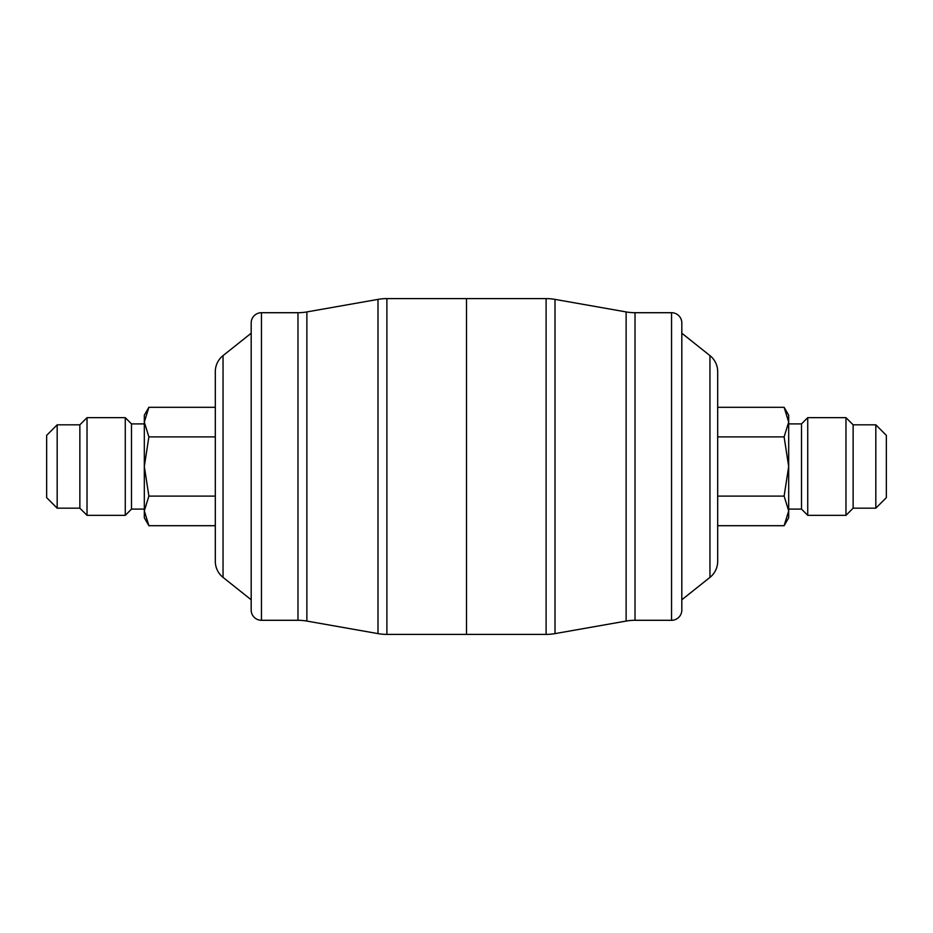 <?xml version="1.0" encoding="UTF-8"?>
<svg xmlns="http://www.w3.org/2000/svg" width="933" height="933" viewBox="0 0 933 933"><rect width="100%" height="100%" fill="white"/><g stroke="black" fill="none" stroke-linecap="round" stroke-linejoin="round"><path stroke-width="1.4" d="M671.55 620.293L671.55 312.707A10.251 10.251 0 0 1 681.813 322.958L681.813 610.042A10.251 10.251 0 0 1 671.55 620.293L635.023 620.293A51.268 51.268 0 0 0 626.125 621.075L555.007 633.612A51.268 51.268 0 0 1 546.108 634.393L546.108 298.607L386.892 298.607A51.268 51.268 0 0 0 377.993 299.388L306.875 311.925A51.268 51.268 0 0 1 297.977 312.707L261.45 312.707A10.251 10.251 0 0 0 251.187 322.958L251.187 610.042A10.251 10.251 0 0 0 261.45 620.293L297.977 620.293L297.977 312.707M306.875 311.925L306.875 621.075A51.268 51.268 0 0 0 297.977 620.293M386.892 298.607L386.892 634.393A51.268 51.268 0 0 1 377.993 633.612L377.993 299.388M386.892 634.393L466.5 634.393L466.5 298.607L466.5 634.393L546.108 634.393M306.875 621.075L377.993 633.612M251.187 333.209L223.045 355.613A20.503 20.503 0 0 0 215.313 371.661L215.313 561.339A20.503 20.503 0 0 0 223.045 577.387L251.187 599.791M144.312 509.103L131.495 509.103L131.495 423.897L125.267 417.669L87.026 417.669L87.026 515.331L79.865 508.182L79.865 424.818L87.026 417.669M131.495 509.103L125.267 515.331L125.267 417.669M57.181 424.818L46.65 435.361L46.65 497.639L57.181 508.182L57.181 424.818L79.865 424.818M148.883 525.699L144.312 517.768L144.312 415.232L148.883 407.301L144.312 422.101L148.883 436.901L144.312 466.5L148.883 496.099L144.312 510.899L148.883 525.699L214.835 525.699L215.313 524.847L214.835 525.699M215.313 438.592L215.313 436.061M215.313 496.939L215.313 494.408M214.835 407.301L215.313 408.129L214.835 407.301L148.883 407.301M148.883 436.901L214.835 436.901M148.883 496.099L214.835 496.099M626.125 621.075L626.125 311.925A51.268 51.268 0 0 0 635.023 312.707L635.023 620.293M546.108 298.607A51.268 51.268 0 0 1 555.007 299.388L555.007 633.612M784.117 525.699L788.688 510.899L784.117 496.099L788.688 466.5L784.117 436.901L788.688 422.101L784.117 407.301L788.688 415.232L788.688 517.768L784.117 525.699L718.165 525.699L717.687 524.847L717.687 540.802L717.687 408.153M626.125 311.925L555.007 299.388M671.55 312.707L635.023 312.707M709.955 577.387L681.813 599.791L681.813 333.209L709.955 355.613A20.503 20.503 0 0 1 717.687 371.661L717.687 561.339A20.503 20.503 0 0 1 709.955 577.387L709.955 355.613M788.688 423.897L801.505 423.897L801.505 509.103L807.733 515.331L845.974 515.331L845.974 417.669L807.733 417.669L807.733 515.331M853.135 424.818L853.135 508.182L875.819 508.182L875.819 424.818L853.135 424.818L845.974 417.669M875.819 424.818L886.35 435.361L886.35 497.639L875.819 508.182M717.687 494.408L717.687 496.939M717.687 436.061L717.687 438.592M784.117 496.099L718.165 496.099M784.117 436.901L718.165 436.901M784.117 407.301L718.165 407.301M261.45 312.707L261.45 620.293M223.045 355.613L223.045 577.387M144.312 423.897L131.495 423.897M79.865 508.182L57.181 508.182M125.267 515.331L87.026 515.331M801.505 423.897L807.733 417.669M853.135 508.182L845.974 515.331M788.688 509.103L801.505 509.103M717.687 524.871L718.165 525.699"/></g></svg>
